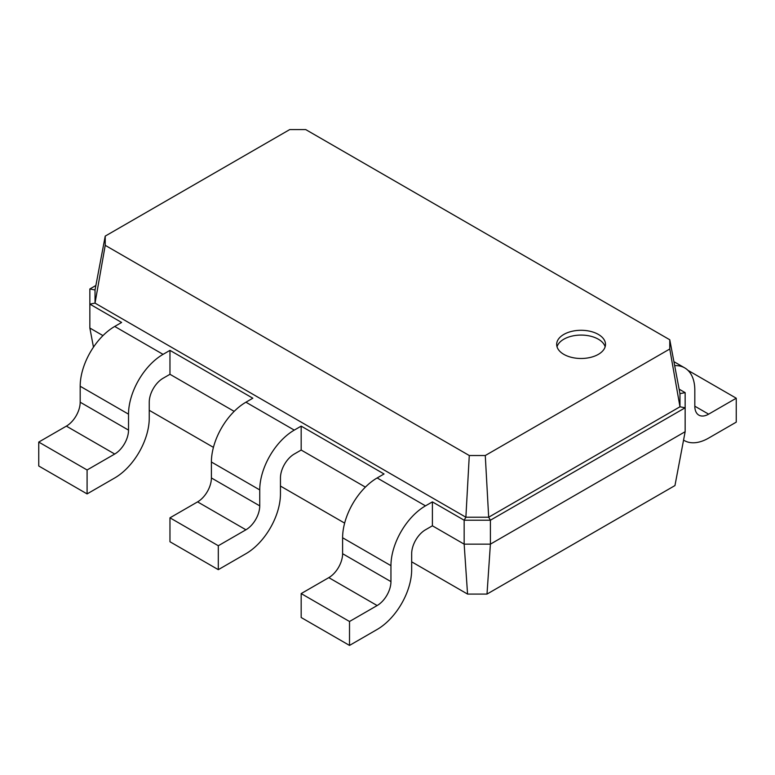 <?xml version="1.0" encoding="UTF-8"?>
<svg xmlns="http://www.w3.org/2000/svg" width="775" height="775" viewBox="0 0 775 775"><rect width="100%" height="100%" fill="white"/><g stroke="black" fill="none" stroke-linecap="round" stroke-linejoin="round"><path stroke-width="1.16" d="M425.485 529.79A19.53 11.276 120 0 0 411.67 553.708L411.67 569.664A48.835 28.191 -60 0 1 377.144 629.465L349.515 645.42L349.515 621.492L377.144 605.546A19.53 11.276 120 0 0 390.949 581.618L390.949 565.673A48.835 28.191 -60 0 1 425.485 505.862L432.392 501.88L432.392 525.799L425.485 529.79M349.515 645.42L301.175 617.51L301.175 593.582L328.803 577.637A19.53 11.276 120 0 0 342.608 553.708L342.608 537.763A48.835 28.191 -60 0 1 377.144 477.952L384.051 473.971L301.175 426.124L301.175 450.043L294.267 454.034A19.53 11.276 120 0 0 280.453 477.952L280.453 493.907A48.835 28.191 -60 0 1 245.927 553.708L218.308 569.664L218.308 545.736L245.927 529.79A19.53 11.276 120 0 0 259.741 505.862L259.741 489.916A48.835 28.191 -60 0 1 294.267 430.115L301.175 426.124M487 594.076L490.401 544.147L685.148 431.704L674.957 485.567L487 594.076L467.558 594.076L411.67 561.817M344.642 523.115L280.453 486.061M213.425 447.359L149.246 410.304M93.475 347.152L89.852 328.038L89.852 288.968L95.877 285.491M102.968 335.614L89.852 328.038M234.176 411.37L169.967 374.296L163.06 378.278A19.53 11.276 120 0 0 149.246 402.206L149.246 418.151A48.835 28.191 -60 0 1 114.719 477.962L87.091 493.907L87.091 469.979L114.719 454.034A19.53 11.276 120 0 0 128.524 430.115L128.524 414.16A48.835 28.191 -60 0 1 163.06 354.359L169.967 350.368L169.967 374.296M365.393 487.117L301.175 450.043M467.558 594.076L464.157 544.147L432.392 525.799M685.148 431.704L685.148 407.786L490.401 520.219L490.401 544.147L464.157 544.147L464.157 520.219L432.392 501.88M679.123 389.157L685.148 392.634L685.148 407.786L679.966 406.788L488.676 517.225L490.401 520.219L464.157 520.219L465.882 517.225L95.034 303.122L105.226 245.336L105.226 236.104L289.724 129.58L305.718 129.58L669.774 339.77L669.774 349.002L485.276 455.526L469.282 455.526L105.226 245.336M349.515 621.492L301.175 593.582M87.091 493.907L38.75 465.998L38.75 442.07L66.369 426.124A19.53 11.276 120 0 0 80.183 402.206L80.183 386.25A48.835 28.191 -60 0 1 114.719 326.449L121.617 322.458L89.852 304.12L95.034 303.122L95.034 289.966L105.226 236.104M218.308 569.664L169.967 541.754L169.967 517.826L197.586 501.88A19.53 11.276 120 0 0 211.401 477.952L211.401 462.007A48.835 28.191 -60 0 1 245.927 402.206L252.834 398.214L169.967 350.368M485.276 455.526L488.676 517.225L465.882 517.225L469.282 455.526M563.822 334.422A24.412 14.095 0 0 0 556.673 344.391A24.412 14.095 0 0 0 581.095 358.486A24.412 14.095 0 0 0 605.507 344.391A24.412 14.095 0 0 0 590.434 331.361A24.412 14.095 0 0 0 563.822 334.422M218.308 545.736L169.967 517.826M89.852 288.968L95.034 289.966M87.091 469.979L38.75 442.07M685.148 392.634L679.966 393.632L679.966 406.788L669.774 349.002M679.966 393.632L669.774 339.77M605.149 346.783A24.412 14.095 0 0 0 588.477 335.74A24.412 14.095 0 0 0 563.822 339.208A24.412 14.095 0 0 0 557.031 346.783M684.209 440.5L683.55 440.123A48.835 28.191 120 0 0 684.209 440.5A48.835 28.191 120 0 0 708.631 438.088L736.25 422.142L736.25 398.214L708.631 414.16A19.53 11.276 -60 0 1 698.856 415.129A19.53 11.276 -60 0 1 694.817 406.187L694.817 390.242A48.835 28.191 120 0 0 684.703 367.883A48.835 28.191 120 0 0 674.667 365.626M687.909 370.305L736.25 398.214M425.485 505.862L377.144 477.952M390.949 565.673L342.608 537.763M390.949 581.618L342.608 553.708M377.144 605.546L328.803 577.637M294.267 430.115L245.927 402.206M163.06 354.359L114.719 326.449M259.741 489.916L211.401 462.007M259.741 505.862L211.401 477.952M245.927 529.79L197.586 501.88M128.524 414.16L80.183 386.25M128.524 430.115L80.183 402.206M114.719 454.034L66.369 426.124M694.817 406.187L708.631 414.16M684.703 367.883L673.921 361.663"/></g></svg>
